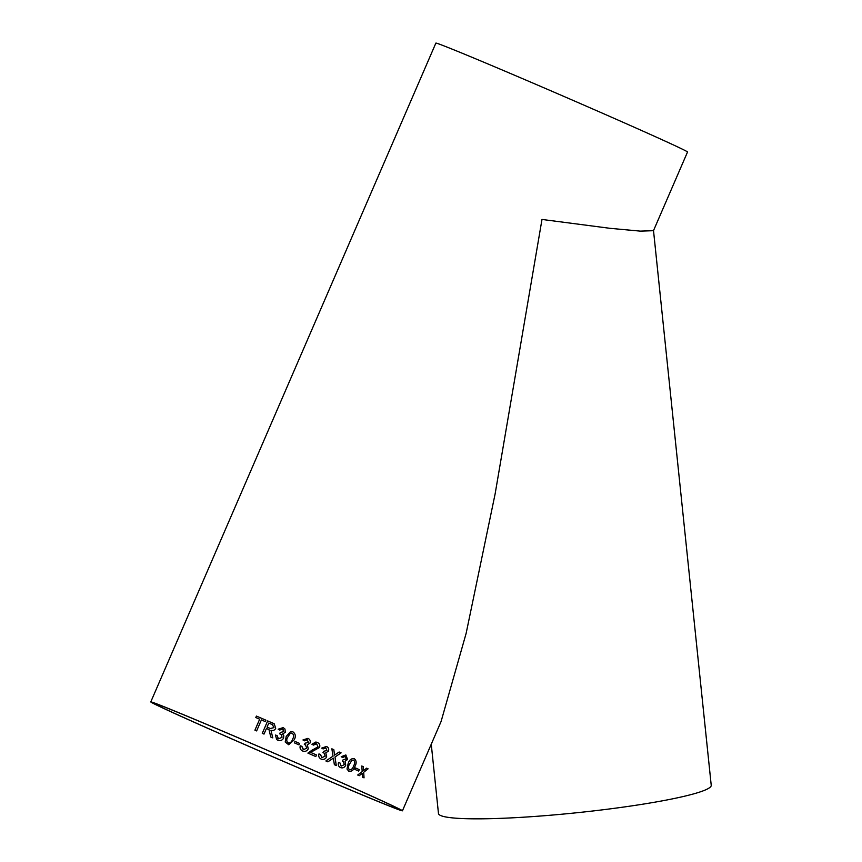 <?xml version="1.0" encoding="UTF-8"?>
<svg xmlns="http://www.w3.org/2000/svg" width="862" height="862" viewBox="0 0 862 862"><rect width="100%" height="100%" fill="white"/><g stroke="black" fill="none" stroke-linecap="round" stroke-linejoin="round"><path stroke-width="1.29" d="M312.453 749.865L307.906 753.108A137.101 1.907 23.4 0 1 310.557 754.261A137.101 1.907 23.4 0 1 315.804 756.556L316.483 754.95L315.794 756.545M305.17 766.684A137.101 1.907 23.4 0 1 402.435 810.808A137.101 1.907 23.4 0 1 275.851 758.107A137.101 1.907 23.4 0 1 150.785 701.905A137.101 1.907 23.4 0 1 305.17 766.684M312.884 749.746L318.003 746.826L316.677 743.852L315.158 743.615L313.412 745.091L311.925 744.251L315.858 742.01L317.324 742.441C319.533 743.464 320.265 745.145 319.543 747.483L310.6 752.386A137.101 1.907 23.4 0 1 311.247 752.666A137.101 1.907 23.4 0 1 316.494 754.961M150.785 701.905L435.87 43.1A137.101 1.907 23.4 0 1 590.265 107.89A137.101 1.907 23.4 0 1 687.531 152.003L653.482 230.682L640.207 231.124L610.059 228.322L541.993 219.444L495.122 493.926L466.126 633.398L441.085 721.494L402.435 810.808M355.521 767.967A137.101 1.907 23.4 0 1 359.282 769.637L358.657 771.081A137.101 1.907 23.4 0 0 354.896 769.4L355.521 767.967A137.08 1.907 23.4 0 1 359.26 769.637L359.282 769.637M354.25 758.668L354.282 758.689C356.534 760.564 356.739 763.15 354.918 766.469C353.743 770.078 351.728 771.684 348.851 771.285L346.998 769.033L348.162 763.484C349.347 759.875 351.394 758.28 354.304 758.689L354.282 758.689C356.523 760.553 356.728 763.15 354.896 766.469C353.732 770.078 351.707 771.673 348.841 771.274L348.873 771.296M340.027 763.01L341.137 766.156L344.369 764.637L343.313 761.415L342.333 761.178L343.098 759.81L346.168 758.926L345.274 756.405L342.58 757.504L341.223 756.707L345.845 754.95L347.591 759.487L345.037 761.297L345.748 765.262C344.477 767.611 342.71 768.387 340.468 767.568C338.54 766.566 337.893 764.896 338.529 762.547L340.027 763.01L341.126 766.156M343.259 761.394L342.311 761.178M333.357 758.14L327.872 761.836A137.101 1.907 23.4 0 0 325.879 760.963L333.044 756.157L331.848 748.798A137.101 1.907 23.4 0 1 333.82 749.66L334.553 755.134L339.143 751.998A137.101 1.907 23.4 0 1 341.093 752.86L334.995 757.03L336.288 765.542A137.101 1.907 23.4 0 0 334.37 764.702L333.357 758.14L327.862 761.836M325.922 747.904L323.099 748.938L321.645 748.108L326.493 746.449C328.433 747.397 329.09 748.938 328.465 751.071L325.804 752.838L326.676 756.868C325.383 759.207 323.53 759.939 321.117 759.066C319.037 758.01 318.315 756.297 318.94 753.938L320.535 754.455L321.785 757.655L325.179 756.189L323.972 752.914L322.916 752.655L323.703 751.287L326.946 750.468L325.825 747.86M323.972 752.914L322.916 752.645M326.482 746.438L326.482 746.438C328.422 747.397 329.079 748.938 328.465 751.071L325.793 752.828L326.666 756.858C325.373 759.207 323.519 759.939 321.106 759.066L321.397 759.174M304.458 740.803L307.357 739.79L304.469 740.814L302.961 739.962L307.928 738.346C309.954 739.327 310.654 740.878 310.051 743.012L307.314 744.757L308.284 748.819C306.969 751.158 305.062 751.869 302.551 750.964C300.407 749.875 299.642 748.151 300.245 745.792L301.894 746.32L303.543 749.671L306.721 748.13L305.428 744.811L304.329 744.542L305.116 743.173L308.456 742.387L307.087 739.693M305.428 744.811L304.329 744.542M307.928 738.335L307.928 738.335C309.943 739.316 310.654 740.878 310.04 743.012L307.303 744.757L308.273 748.819C306.969 751.158 305.062 751.869 302.551 750.964L303.058 751.147M301.754 746.276L303.23 749.552M294.987 741.428A137.101 1.907 23.4 0 1 299.588 743.421L298.963 744.854A137.101 1.907 23.4 0 0 294.373 742.861L294.987 741.428A137.08 1.907 23.4 0 1 299.577 743.421L298.963 744.854M290.774 731.472L292.908 731.816C295.623 733.864 296.043 736.547 294.168 739.844L288.705 744.757L285.203 742.01L286.206 736.396L290.763 731.472L292.908 731.816C295.623 733.864 296.043 736.547 294.157 739.844L288.705 744.757M277.101 735.577L278.469 738.809L281.993 737.387L281.637 734.769L279.557 733.799L280.344 732.431L283.717 731.644L282.596 729.058L279.676 730.06L278.157 729.22L283.167 727.593L284.956 729.004L285.333 732.291L282.564 734.015L283.781 735.674L283.576 738.087C282.262 740.426 280.333 741.137 277.79 740.221L276.659 739.542L275.441 735.049L277.101 735.577L275.441 735.049L276.659 739.542M278.469 738.809L277.704 738.346L278.469 738.809L281.993 737.387L281.572 734.693M283.382 729.597L282.596 729.058L283.717 731.655L280.344 732.431L279.557 733.799M262.285 733.346L267.662 720.912L262.274 733.346A137.101 1.907 23.4 0 1 264.009 734.09L266.423 728.509A137.101 1.907 23.4 0 1 268.201 729.274L269.041 729.705L268.201 729.274M274.245 723.832L272.995 723.207A137.08 1.907 23.4 0 0 267.662 720.912A137.101 1.907 23.4 0 1 272.995 723.207L274.245 723.832L275.7 728.347C274.666 730.265 273.092 730.901 270.97 730.276L272.78 737.872A137.101 1.907 23.4 0 0 270.776 737.01L269.03 729.705L270.787 737.01M255.809 717.529L256.423 716.096L255.798 717.529A137.101 1.907 23.4 0 1 259.677 719.188L254.915 730.179A137.101 1.907 23.4 0 1 256.628 730.922L261.391 719.921A137.101 1.907 23.4 0 1 265.302 721.602L265.927 720.169A137.101 1.907 23.4 0 0 256.423 716.085L256.423 716.085A137.08 1.907 23.4 0 1 265.927 720.169M362.363 773.936L362.32 773.322L359.228 775.703A137.101 1.907 23.4 0 0 357.708 775.024L362.202 771.609L361.771 765.995A137.101 1.907 23.4 0 1 363.29 766.674L363.57 770.553L366.63 768.171A137.101 1.907 23.4 0 1 368.085 768.818L363.689 772.266L364.044 777.847A137.101 1.907 23.4 0 0 362.579 777.201L362.363 773.936M304.642 766.501A134.569 1.875 23.4 0 1 400.108 809.795A134.569 1.875 23.4 0 1 275.872 758.075A134.569 1.875 23.4 0 1 153.113 702.907A134.569 1.875 23.4 0 1 304.642 766.501M653.515 230.617L711.215 785.174A137.101 13.501 174.1 0 1 576.247 812.801A137.101 13.501 174.1 0 1 438.478 813.556L431.259 744.208M362.299 773.322L359.206 775.692M366.63 768.171A137.08 1.907 23.4 0 1 368.074 768.807L363.689 772.266M363.667 772.255L364.023 777.836M361.771 765.995A137.08 1.907 23.4 0 1 363.268 766.663L363.57 770.553M259.677 719.188L254.926 730.189M267.048 727.075A137.08 1.907 23.4 0 1 270.345 728.498L273.933 727.636L272.446 724.673L273.933 727.636L270.345 728.498A137.101 1.907 23.4 0 0 267.048 727.075L268.772 723.089A137.101 1.907 23.4 0 1 272.446 724.673L272.952 724.931M278.157 729.22L283.167 727.603L284.945 729.004M282.564 734.015L283.77 735.62M291.399 733.056L292.272 733.239L290.257 733.379L287.8 737.075C286.346 739.348 286.443 741.32 288.08 742.969L288.738 743.141L288.08 742.969C290.408 743.033 291.906 741.762 292.574 739.143C294.028 736.859 293.931 734.898 292.272 733.239L290.257 733.379L287.8 737.075C286.346 739.348 286.443 741.32 288.08 742.969M300.245 745.792L301.894 746.32M316.666 743.852L313.412 745.08M316.904 742.268L317.324 742.43C319.522 743.464 320.255 745.145 319.533 747.483L310.589 752.386A137.08 1.907 23.4 0 1 316.483 754.95M320.524 754.444L321.774 757.655M325.911 747.893L323.088 748.938M339.143 751.998A137.08 1.907 23.4 0 1 341.083 752.849L334.984 757.03L336.277 765.542M334.542 755.134L333.82 749.66A137.08 1.907 23.4 0 0 331.848 748.798M345.274 756.405L342.57 757.493M345.834 754.95L347.58 759.487L345.026 761.286L345.737 765.262C344.466 767.611 342.699 768.376 340.447 767.568M349.53 764.077C348.14 766.372 348.108 768.301 349.455 769.841L349.476 769.841C351.491 769.788 352.86 768.473 353.592 765.876C354.982 763.57 355.004 761.652 353.668 760.122L351.879 760.338L349.541 764.088C348.151 766.383 348.129 768.301 349.476 769.841M353.646 760.112L351.89 760.349L349.541 764.088M359.26 769.637L358.646 771.07"/></g></svg>
